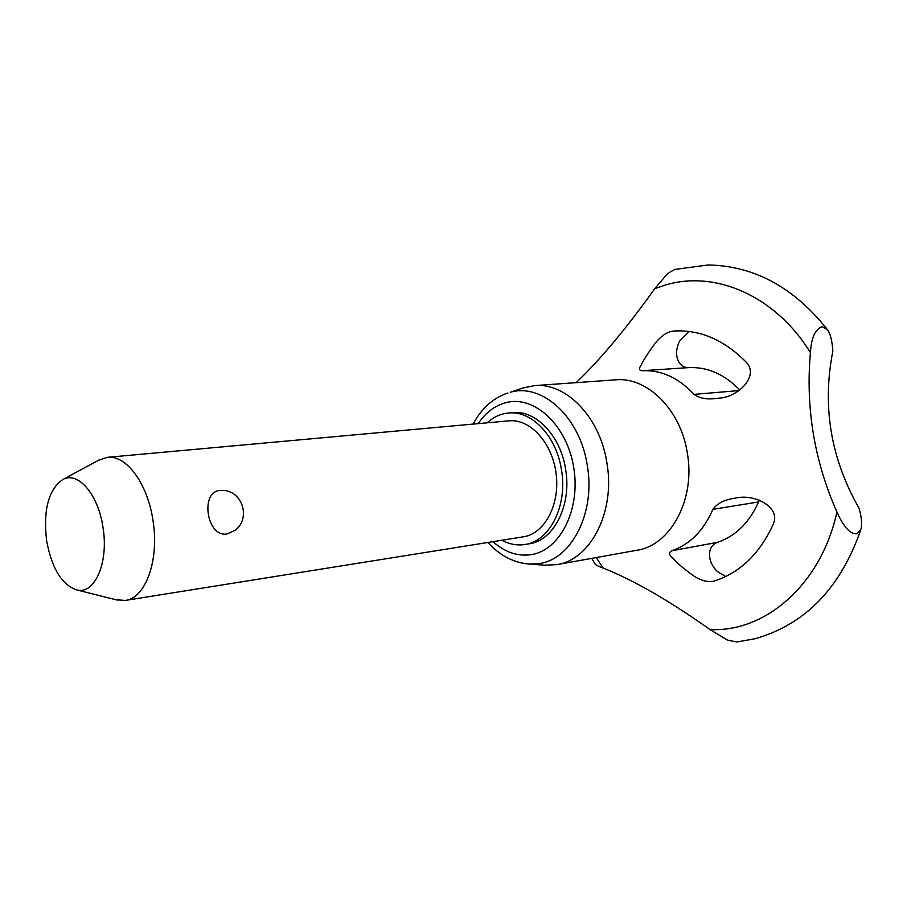 <?xml version="1.0" encoding="UTF-8"?>
<svg xmlns="http://www.w3.org/2000/svg" width="907" height="907" viewBox="0 0 907 907"><rect width="100%" height="100%" fill="white"/><g stroke="black" fill="none" stroke-linecap="round" stroke-linejoin="round"><path stroke-width="1.36" d="M856.809 533.769C850.278 534.302 843.657 527.058 836.934 512.036C814.35 461.039 805.507 407.901 810.427 352.619C811.266 337.823 815.223 329.173 822.286 326.667L827.592 329.865C830.427 333.821 832.173 340.896 832.853 351.1C821.98 406.234 830.721 458.602 859.065 508.226C861.582 516.933 862.24 523.872 861.026 529.042L856.809 533.769M594.935 563.746L595.083 563.984C595.842 565.038 598.552 566.41 603.234 568.099C633.71 580.174 669.457 600.774 710.464 629.877L727.539 640.115L736.79 641.986L754.896 638.755C805.031 624.617 840.336 588.269 860.822 529.711M827.173 329.32C793.704 287.258 754.012 265.808 708.095 264.969L674.706 269.458L667.586 273.563L654.775 288.653C626.567 328.198 600.366 359.523 576.183 382.641M98.534 460.257L107.423 457.321C126.266 454.77 147.762 483.714 153.011 520.709C159.451 560.118 145.574 598.257 125.336 600.423L115.994 599.765M103.047 527.761C98.478 494.746 78.127 471.005 62.991 479.418C48.638 489.27 43.151 509.553 46.552 540.266C51.642 568.201 61.744 584.777 76.834 589.958C94.645 594.811 108.806 562.68 103.047 527.761M522.307 388.151L534.472 385.622C566.047 382.323 600.105 417.209 606.908 462.944C615.547 511.695 590.559 559.925 556.887 564.63L544.472 565.186M487.229 422.809C493.544 417.027 500.641 413.762 508.532 413.002C531.627 410.27 556.501 436.165 561.467 469.871C567.793 505.755 549.687 541.377 524.983 544.495C517.16 545.708 509.473 544.291 501.922 540.243M508.532 413.002L512.682 412.651C535.788 409.907 560.651 435.734 565.617 469.361C571.92 505.154 553.803 540.697 529.098 543.815L524.983 544.495M689.195 331.486L679.66 341.066C675.749 349.014 675.556 356.156 679.094 362.494C681.463 366.02 684.706 367.732 688.832 367.607C707.517 366.791 724.512 374.274 739.817 390.044M642.394 370.714C638.982 370.623 638.596 368.684 641.272 364.875C643.993 359.217 648.913 351.667 656.044 342.222C660.727 336.588 665.693 332.982 670.931 331.429L675.817 330.919C701.644 330.091 725.283 340.703 746.733 362.732C759.091 376.507 737.584 397.583 718.752 398.162L715.374 398.558C706.474 399.624 699.376 398.23 694.082 394.375C678.561 377.788 661.339 369.897 642.394 370.714L688.832 367.607M759.465 500.165L758.569 501.956C749.227 522.749 735.509 536.218 717.437 542.363C713.503 543.747 710.986 546.592 709.898 550.889L709.591 552.522C709.047 559.517 711.644 565.843 717.358 571.501L725.679 576.535M712.902 509.337C717.369 503.238 724.818 499.508 735.26 498.147C754.443 493.419 778.716 506.741 774.125 521.672L773.342 524.065C759.613 553.939 739.795 572.963 713.9 581.138L712.913 581.387C706.78 582.079 700.544 580.355 694.195 576.206C684.978 569.743 678.232 564.097 673.969 559.279L672.665 557.918C668.901 554.88 668.572 552.499 671.69 550.776C689.83 544.54 703.56 530.731 712.902 509.337L758.569 501.956M107.423 457.321L508.918 420.837C530.153 418.58 552.408 442.888 556.138 473.817C560.152 504.7 544.574 533.758 523.43 536.797L523.35 536.819M226.943 533.985C206.717 537.443 199.699 491.549 220.265 490.37L225.242 490.608C243.722 493.329 250.128 519.518 235.004 530.391L226.943 533.985M836.934 512.036C822.23 579.494 772.968 625.853 721.19 629.469L710.464 629.877M654.775 288.653L664.91 285.172C714.376 269.923 774.975 295.024 810.427 352.619M603.234 568.099L596.216 557.567M534.472 385.622L615.558 379.829C647.133 376.598 680.828 409.658 687.336 453.103C695.658 499.394 670.545 545.47 636.895 550.254L636.771 550.277M523.69 387.686L510.539 392.198C542.329 382.856 580.276 417.379 587.305 465.574C595.786 513.475 570.866 560.549 537.953 563.746L529.359 564.086L545.935 565.288M478.227 423.626C485.653 412.526 494.961 405.508 506.14 402.595C534.438 395.089 567.147 425.326 573.768 467.774C580.809 510.142 559.472 551.15 530.436 554.767C517.092 556.399 504.609 552.034 493 541.66M694.082 394.375L739.08 390.566M671.69 550.776L717.437 542.363M673.028 331.078L678.606 330.84M595.083 563.984L591.704 558.372M62.991 479.418L100.167 459.373M507.931 392.935C492.966 398.105 481.379 408.49 473.159 424.091M487.977 542.465C499.791 555.56 513.589 562.771 529.359 564.086M556.887 564.63L636.895 550.254M76.834 589.958L117.808 600.219M125.336 600.423L523.43 536.797"/></g></svg>
